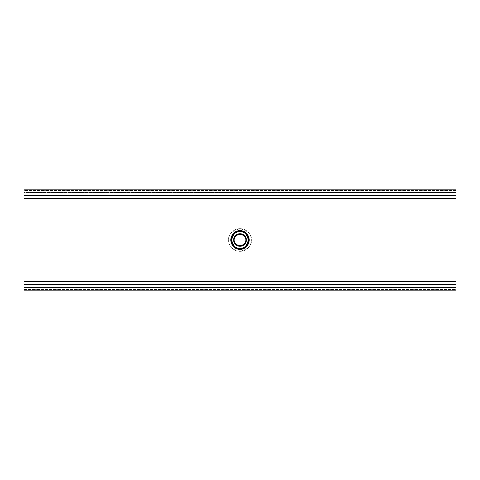 <?xml version="1.0" encoding="UTF-8"?>
<svg xmlns="http://www.w3.org/2000/svg" width="480" height="480" viewBox="0 0 480 480"><rect width="100%" height="100%" fill="white"/><g stroke="black" fill="none" stroke-linecap="round" stroke-linejoin="round"><path stroke-width="0.36" stroke-dasharray="2.4 1.8" d="M249.204 240L251.334 240C251.976 234.642 248.202 230.862 240 228.666C231.798 230.862 228.024 234.642 228.666 240L230.796 240L228.666 240A11.334 11.334 0 0 0 240 251.334A11.334 11.334 0 0 0 251.334 240A11.334 11.334 0 0 0 240 228.666L240 198.288L456 198.522L240 198.288L240 228.666A11.334 11.334 0 0 0 228.666 240C228.024 245.358 231.798 249.138 240 251.334L240 281.712L240 251.334C248.202 249.138 251.976 245.358 251.334 240L249.204 240M243.378 281.712L24 281.448L456 281.478L243.378 281.712M456 282.618L456 287.52L24 287.52L456 287.52L456 290.826L24 290.826L456 290.826L456 287.52L24 287.52L24 282.612M456 260.196L456 261.264M456 239.646L456 240.27M456 218.43L456 219.966M456 201.486L456 202.056M245.862 240A5.862 5.862 0 0 0 240 234.138A5.862 5.862 0 0 0 234.138 240A5.862 5.862 0 0 0 240 245.862A5.862 5.862 0 0 0 245.862 240L245.418 237.756L244.146 235.854L242.244 234.582L240 234.138L237.756 234.582L235.854 235.854L234.582 237.756L234.138 240L234.582 242.244L235.854 244.146L237.756 245.418L240 245.862L242.244 245.418L244.146 244.146L245.418 242.244L245.862 240M248.916 240A8.916 8.916 0 0 1 240 248.916A8.916 8.916 0 0 1 231.084 240A8.916 8.916 0 0 0 240 248.916A8.916 8.916 0 0 0 248.916 240A8.916 8.916 0 0 0 240 231.084A8.916 8.916 0 0 0 231.084 240A8.916 8.916 0 0 1 240 231.084A8.916 8.916 0 0 1 248.916 240L248.232 243.408L246.3 246.3L243.408 248.232L240 248.916L236.592 248.232L233.7 246.3L231.768 243.408L231.084 240L231.768 236.592L233.7 233.7L236.592 231.768L240 231.084L243.408 231.768L246.3 233.7L248.232 236.592L248.916 240M24 197.382L24 198.522L240 198.288L24 198.522L24 192.48L456 192.48L24 192.48L24 189.174L456 189.174L24 189.174L24 192.48L456 192.48L456 197.928M24 202.062L24 198.69M24 220.134L24 218.454M24 240.504L24 239.586M24 261.504L24 260.178M24 280.566L24 279.84M456 284.472L24 284.472L456 284.472M24 195.528L456 195.528L24 195.528M456 287.262L24 287.52L24 290.826L24 287.058M24 284.328L24 283.638M24 261.372L24 260.25M24 240.426L24 239.646M24 220.02L24 219.264M24 196.758L24 196.08M24 192.738L456 192.48L456 189.174L456 192.594M456 195.672L456 196.77M456 218.562L456 219.876M456 260.28L456 261.18M456 282.666L456 283.92M456 190.446L24 190.446L456 190.446M24 289.554L456 289.554L24 289.554M456 283.638L456 284.868M24 283.92L24 282.66M24 197.334L24 195.126M24 193.5L24 192.936M456 196.206L456 197.376M234.162 240.576L234.246 241.146M234.582 242.244L234.828 242.766M245.838 239.424L245.754 238.854M245.418 237.756L245.172 237.234"/><path stroke-width="0.72" d="M248.916 240L248.916 240C249.42 244.212 246.45 247.188 240 248.916C233.55 247.188 230.58 244.212 231.084 240C230.58 235.788 233.55 232.812 240 231.084C246.45 232.812 249.42 235.788 248.916 240M240 249.204C244.35 249.726 247.422 246.66 249.204 240C247.422 233.34 244.35 230.274 240 230.796L240 231.594C243.972 231.12 246.774 233.922 248.406 240C246.774 246.078 243.972 248.88 240 248.406L240 281.568L24 281.448L24 198.552L240 198.432L240 230.796A9.204 9.204 0 0 0 230.796 240A9.204 9.204 0 0 0 240 249.204A9.204 9.204 0 0 0 249.204 240A9.204 9.204 0 0 0 240 230.796L240 198.432L456 198.552L456 281.478L456 260.742L456 281.448L240 281.568L240 248.406A8.406 8.406 0 0 1 231.594 240A8.406 8.406 0 0 1 240 231.594L240 233.73A6.27 6.27 0 0 0 233.73 240C233.37 242.964 235.464 245.058 240 246.27C244.536 245.058 246.63 242.964 246.27 240L245.862 240C246.198 242.772 244.242 244.728 240 245.862C235.758 244.728 233.802 242.772 234.138 240L233.73 240A6.27 6.27 0 0 0 240 246.27L240 248.406L240 246.27A6.27 6.27 0 0 0 246.27 240A6.27 6.27 0 0 0 240 233.73L240 231.594A8.406 8.406 0 0 1 248.406 240A8.406 8.406 0 0 1 240 248.406C236.028 248.88 233.226 246.078 231.594 240C233.226 233.922 236.028 231.12 240 231.594L240 230.796C235.65 230.274 232.578 233.34 230.796 240C232.578 246.66 235.65 249.726 240 249.204M456 219.966L456 260.724L456 189.174L24 189.174L24 195.528L456 195.528L24 195.528L24 220.134M456 202.056L456 218.43M234.138 240A5.862 5.862 0 0 1 240 234.138A5.862 5.862 0 0 1 245.862 240A5.862 5.862 0 0 1 240 245.862A5.862 5.862 0 0 1 234.138 240C233.802 237.228 235.758 235.272 240 234.138C244.242 235.272 246.198 237.228 245.862 240L246.27 240C246.63 237.036 244.536 234.942 240 233.73C235.464 234.942 233.37 237.036 233.73 240L234.138 240M24 240L24 281.448L456 281.448L456 290.826L456 284.472L24 284.472L24 290.826L456 290.826L24 290.826L24 284.472L456 284.472L456 219.876M24 218.454L24 202.062M24 198.69L24 219.264M24 279.84L24 261.504M24 261.372L24 280.566M456 195.66L456 198.552L24 198.552L24 189.174L456 189.174L456 196.77M24 239.646L24 220.02M24 196.758L24 192.48M456 197.34L456 197.928M456 201.486L456 218.562M456 283.8L456 287.262M24 287.52L24 283.794M456 192.48L456 196.206M234.162 240.576L234.39 241.704M234.582 242.244L234.828 242.766L234.582 242.244M236.742 244.878L237.234 245.172M238.296 245.61L238.854 245.754L238.296 245.61M240.576 245.838L242.766 245.172M244.146 244.146L244.878 243.258M245.172 242.766L245.418 242.244M245.61 241.704L245.754 241.146L245.61 241.704M245.838 239.424L245.61 238.296M245.418 237.756L245.172 237.234L245.418 237.756M243.258 235.122L242.766 234.828M241.704 234.39L241.146 234.246L241.704 234.39M239.424 234.162L237.234 234.828M235.854 235.854L235.122 236.742M234.828 237.234L234.582 237.756M234.39 238.296L234.246 238.854L234.39 238.296"/></g></svg>
